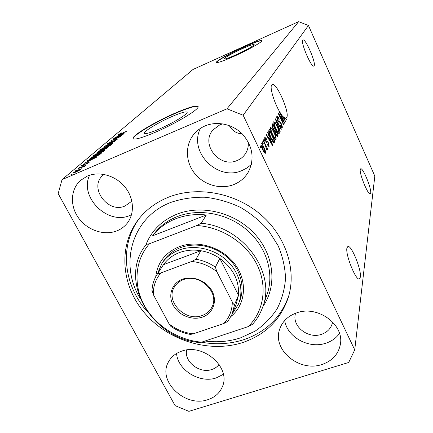 <?xml version="1.0" encoding="UTF-8"?>
<svg xmlns="http://www.w3.org/2000/svg" width="433" height="433" viewBox="0 0 433 433"><rect width="100%" height="100%" fill="white"/><g stroke="black" fill="none" stroke-linecap="round" stroke-linejoin="round"><path stroke-width="0.65" d="M242.274 48.707C233.089 52.826 223.396 58.303 224.245 58.926C225.084 59.283 228.976 57.925 235.92 54.845C245.294 50.656 255.037 45.124 254.133 44.55C253.202 44.215 249.251 45.6 242.274 48.707M172.09 116.499C158.386 122.393 142.527 132 144.47 133.38C145.721 134.133 150.565 132.72 159.003 129.142C173.157 123.091 189.053 113.343 186.996 112.109C185.611 111.362 180.642 112.824 172.09 116.499M175.116 113.116C154.462 122.019 130.349 136.574 133.245 138.722C135.107 139.864 142.419 137.732 155.187 132.325C176.886 123.064 201.091 108.185 197.919 106.377C195.765 105.251 188.16 107.498 175.116 113.116M198.06 106.686C195.851 105.587 188.258 107.833 175.268 113.424C154.619 122.323 130.512 136.888 133.413 139.047M243.747 46.959C229.863 53.194 215.136 61.491 216.403 62.46C217.647 63.007 223.536 60.95 234.074 56.285C248.401 49.882 263.242 41.454 261.841 40.605C260.395 40.101 254.366 42.223 243.747 46.959M261.878 40.772C260.119 40.464 254.111 42.602 243.849 47.186C230.61 53.135 216.413 61.042 216.473 62.514M360.272 169.509L360.716 168.773C362.935 167.533 371.568 188.479 370.702 192.972L370.231 193.843C368.045 195.218 359.179 173.563 360.272 169.509M302.791 40.199L303.024 40.004C305.584 38.375 316.204 63.018 314.152 65.756L313.86 66.032C311.376 67.851 300.453 42.412 302.791 40.199M360.37 277.158C361.625 269.986 351.444 244.899 347.888 246.447L346.92 248.006C345.29 254.496 355.802 280.708 359.341 279.004L360.37 277.158M286.716 117.511C289.969 112.813 276.568 82.183 272.238 84.538L271.707 84.971C269.185 87.531 275.561 106.81 281.569 114.631L285.412 121.424L284.243 117.543L285.569 118.171L286.294 119.752L285.894 118.171L286.716 117.511M87.358 176.069L80.527 180.388C70.433 189.335 69.794 206.07 78.682 218.156C87.477 230.302 104.239 235.925 116.861 230.881C120.742 229.333 124.011 227 126.669 223.893C134.842 214.34 134.257 198.357 124.98 187.018C115.773 175.625 99.357 170.883 87.358 176.069M89.609 175.23C78.876 197.102 107.877 225.593 130.024 215.407L131.524 214.752M181.606 351.168C175.554 353.274 171.159 356.889 168.415 362.026C157.222 381.229 185.243 407.794 207.732 399.708C214.871 397.391 219.764 393.034 222.41 386.637C231.222 367.482 203.115 342.833 181.606 351.168M176.567 353.474C177.746 370.161 199.802 383.692 216.284 377.895L223.347 374.329M296.605 312.886C287.907 316.009 282.235 321.524 279.588 329.426C272.211 349.961 299.484 372.391 321.892 364.505C332.1 361.041 338.227 354.459 340.284 344.755C344.755 324.75 317.681 304.892 296.605 312.886M284.703 320.507C287.106 337.112 308.783 349.112 325.74 343.245C331.57 341.35 336.154 338.086 339.494 333.453M205.015 125.938C200.901 127.708 197.394 130.23 194.493 133.505C185.048 144.194 185.172 161.292 194.39 173.076C203.548 184.907 220.429 189.887 233.75 184.588C239.996 182.055 244.829 177.931 248.244 172.204C254.674 159.333 252.959 146.868 243.097 134.798C233.43 124.336 217.361 120.634 205.015 125.938M200.419 128.385C188.198 152.015 217.772 181.606 242.02 170.542L246.999 167.961L251.351 164.47M168.166 197.334C156.643 202.043 147.15 208.912 139.68 217.94C117.738 244.694 120.823 285.179 144.541 312.929C168.177 340.782 209.426 353.415 242.853 342.492C265.451 334.709 280.562 319.814 288.199 297.796C296.914 270.219 286.089 236.082 260.32 214.27C234.572 192.441 196.788 185.741 168.166 197.334M222.724 123.865L219.85 124.818L212.96 129.949C200.133 144.205 219.704 168.626 237.154 160.502C240.716 159.025 243.525 156.686 245.581 153.488C247.725 150.018 248.612 146.186 248.244 141.986M242.193 133.867C236.548 133.581 232.24 130.815 229.274 125.575M295.582 313.248L295.566 313.303C291.371 325.87 307.928 339.277 321.432 334.346C327.472 332.225 331.164 328.29 332.506 322.531L332.604 321.946M186.65 349.999C183.873 361.69 199.743 373.933 211.824 369.501C214.871 368.505 217.29 366.821 219.087 364.451M103.996 174.418L102.735 175.479C88.554 187.586 108.055 213.934 125.023 205.989L130.717 202L131.767 200.674M354.73 349.891L374.821 176.107L308.458 25.482L298.64 21.65L193.021 69.459L62.027 179.635L58.179 193.627L175.078 405.618L188.896 411.35L348.684 362.475L354.73 349.891L243.157 115.238L226.968 108.813L62.027 179.635M283.458 120.942L279.409 112.201L279.599 111.876L284.67 122.837L284.481 123.199L279.675 115.795L283.75 124.585L283.566 124.926L278.446 113.879L278.646 113.522L283.458 120.942L283.112 121.088M277.78 120.688C276.833 118.507 276.525 117.072 276.849 116.385L277.044 116.206C277.596 116.201 278.322 117.159 279.22 119.075L279.096 119.557L277.445 117.727L277.959 120.309C278.619 121.511 279.101 121.938 279.404 121.603C279.837 121.364 280.476 122.084 281.309 123.768C282.186 125.765 282.484 127.107 282.208 127.789L282.013 127.979C281.537 128 280.903 127.172 280.102 125.494L280.227 124.996L281.596 126.496L281.114 124.087L280.53 123.064L279.312 122.853L277.78 120.688M280.064 131.578L275.388 119.189L275.594 118.837L281.38 129.077L281.19 129.445L276.119 120.314L280.265 131.204L280.064 131.578M273.802 121.678L275.209 122.469L277.217 126.025C278.809 129.348 279.491 131.8 279.258 133.386L279.063 133.575C278.175 133.342 277.077 131.789 275.767 128.915L274.046 124.439L273.802 121.678M270.468 127.464L271.929 128.249L273.997 131.876C275.632 135.269 276.324 137.791 276.075 139.442L275.864 139.643C274.939 139.41 273.808 137.835 272.471 134.907L270.706 130.317L270.468 127.464M269.147 136.519L267.659 132.628L267.892 132.227L272.817 145.342L272.606 145.742L266.29 135.004L266.528 134.593L268.406 137.846L269.147 136.519M260.742 147.913L259.892 146.121L260.141 145.694L260.991 147.48L260.742 147.913M308.458 25.482L243.157 115.238M262.674 149.737C261.364 147.09 260.828 145.109 261.061 143.799L261.24 143.637C262.003 143.837 262.896 145.066 263.919 147.334C265.191 149.91 265.71 151.848 265.489 153.147L265.305 153.325C264.563 153.152 263.692 151.961 262.674 149.737M262.988 143.967L262.149 142.203L262.387 141.786L263.226 143.55L262.988 143.967M265.294 145.174L263.102 140.541L263.34 140.13L267.551 149.033L267.318 149.461L266.647 148.037L267.123 150.121L266.679 150.045L265.294 145.174M264.606 141.109L263.784 139.366L264.016 138.955L264.839 140.703L264.606 141.109M265.64 141.05C264.801 139.166 264.536 137.894 264.839 137.234L266.723 139.112L266.571 139.67L265.424 138.528L265.77 140.422L266.647 141.234C267.064 140.887 267.675 141.45 268.471 142.928L268.958 146.538L267.453 144.774L267.605 144.205L268.557 145.104L268.33 143.518L267.426 142.868C267.02 143.209 266.425 142.598 265.64 141.05M270.852 137.992C269.164 134.544 268.492 132.076 268.833 130.582L269.45 129.51L274.966 141.266L273.975 142.728C273.044 142.154 272.005 140.579 270.852 137.992M273.207 129.169C272.173 126.885 271.843 125.391 272.222 124.699L272.833 123.627L278.202 135.118L277.38 136.482L275.724 134.344L274.809 131.518L273.207 129.169M120.715 135.67L112.916 139.085L123.118 134.447L113.219 139.643L120.683 136.547L110.816 140.866L120.78 135.789M108.981 143.567L107.043 144.167L107.362 143.745L112.055 141.136L108.483 143.269L108.261 143.561L109.37 143.22L116.066 139.426L117.922 138.847L113.446 141.575L116.477 139.74L115.633 139.789L108.981 143.567M112.953 143.22L104.169 146.506L115.86 140.714L105.582 145.786L112.953 143.22M100.743 149.358L107.454 145.742L111.438 144.411L111.162 144.822C109.506 146.024 107.205 147.258 104.266 148.524L101.041 149.748L100.434 149.791L100.743 149.358L100.959 149.769M93.523 155.485L100.413 151.766L104.45 150.424L104.153 150.873C102.432 152.118 100.072 153.39 97.068 154.678L93.793 155.912L93.192 155.95L93.523 155.485L93.755 155.923M90.167 159.696L87.428 160.713L87.926 160.291L97.019 156.973L84.478 163.214L88.554 161.071L90.167 159.696L90.356 160.053M72.349 174.169L70.785 174.84L72.349 174.169M298.64 21.65L226.968 108.813M76.1 172.031L73.031 173.038L73.312 172.637L78.801 169.687L81.799 168.708L76.1 172.031M77.171 170.066L75.629 170.732L77.171 170.066M81.68 167.29L78.124 168.61L85.967 165.227L84.213 166.196L85.101 165.98L84.121 166.694L81.68 167.29M80.608 167.143L79.077 167.804L80.608 167.143M82.703 165.715L81.068 166.207L81.377 165.79L85.047 163.712L82.449 165.341L83.012 165.374L88.31 162.326L89.745 161.904L86.102 164.221L88.321 162.792L88.538 162.521L87.98 162.678L82.703 165.715M93.528 157.736L89.534 159.111L91.303 157.428L101.733 152.903L99.59 154.662L93.528 157.736M98.989 152.151L96.895 152.827L98.627 151.209L108.845 146.765L103.785 150.018L98.989 152.151M118.777 135.296L125.142 132.704L113.776 138.349L117.44 136.433L118.777 135.296L118.951 135.621M117.76 134.917L121.57 132.915L119.205 134.457L127.102 131.015L117.868 135.134M73.513 173.011L73.312 172.637M80.408 169.579L78.292 170.126L74.287 172.372L80.527 169.801M84.392 166.532L84.213 166.196M81.566 166.148L81.377 165.79M93.885 158.332L91.244 159.295L89.95 160.399L93.885 158.332M90.216 159.019L89.967 158.559M91.487 157.774L91.303 157.428M100.05 153.829L92.05 157.298L90.849 158.451L98.437 155.128L100.05 153.829L100.239 154.186M99.422 154.776L99.276 154.494M102.93 151.404L103.162 151.063L99.947 152.162L94.502 155.295L103.059 151.642M98.805 151.55L98.627 151.209M107.211 147.658L104.147 148.995L103.027 150.04L107.211 147.658L107.395 148.01M102.951 149.515L99.368 151.074L98.183 152.178L102.951 149.515L103.141 149.867M109.966 145.347L107.005 146.121L101.712 149.158L110.085 145.58M107.552 144.108L107.362 143.745M122.263 133.97L119.784 134.907L118.712 135.821L122.263 133.97M260.612 147.637L260.991 147.48M263.551 147.48L263.919 147.334M265.088 153.309L265.489 153.147M264.888 151.853L263.686 147.761L261.77 145.012L262.874 149.217L264.888 151.853M262.501 149.369L262.874 149.217M261.05 145.358L261.667 145.104M262.858 143.696L263.226 143.55M267.188 149.179L267.551 149.033M264.482 140.849L264.839 140.703M266.349 139.264L266.723 139.112M264.823 138.771L265.424 138.528M265.424 140.563L265.77 140.422M265.77 141.31L266.203 141.131M268.087 143.09L268.471 142.928M268.731 146.522L269.158 146.349M272.46 145.488L272.817 145.342M268.049 137.992L268.406 137.846M271.166 141.872L269.732 138.04L269.137 139.117L272.13 144.303L271.166 141.872M268.4 138.587L269.732 138.04M271.832 144.422L272.13 144.303M268.796 139.258L269.137 139.117M273.034 141.439L273.272 141.954L274.966 141.266M274.111 140.287L269.883 131.269L269.51 131.924L269.797 134.571L271.074 137.618L273.364 141.255L274.111 140.287M268.66 131.773L269.883 131.269M272.752 141.504L273.364 141.255M270.739 137.754L271.074 137.618M269.461 134.712L269.797 134.571M268.731 132.244L269.51 131.924M270.387 128.888L271.929 128.249M273.678 132.005L273.997 131.876M275.615 139.626L276.075 139.442M275.437 138.084C275.615 136.796 275.063 134.847 273.78 132.233C272.795 130.057 271.956 128.882 271.258 128.698L271.112 128.834C270.923 130.068 271.448 131.978 272.698 134.56L274.024 137.044L275.437 138.084M273.645 137.201L274.024 137.044M272.373 134.695L272.698 134.56M270.425 129.115L271.112 128.834M274.067 130.49L274.403 131.204M276.303 135.269L276.552 135.794L278.202 135.118M277.374 134.154L275.772 130.723L275.269 131.854L275.837 133.775L276.784 135.074L277.374 134.154M274.457 131.264L275.772 130.723M275.523 133.905L275.837 133.775M274.895 132.005L275.269 131.854M275.144 129.38L273.261 125.337L272.714 126.555L273.412 128.79L274.538 130.295L275.144 129.38M272.076 125.83L273.261 125.337M273.093 128.92L273.412 128.79M272.276 126.739L272.714 126.555M272.173 126.339L272.85 126.057M273.737 123.08L275.209 122.469M276.914 126.149L277.217 126.025M278.836 133.564L279.258 133.386M278.635 132.06C278.803 130.82 278.262 128.926 277.017 126.366C276.048 124.233 275.236 123.075 274.565 122.891L274.43 123.015C274.251 124.206 274.771 126.063 275.983 128.585L277.277 131.02L278.635 132.06M276.914 131.167L277.277 131.02M275.675 128.715L275.983 128.585M273.77 123.286L274.43 123.015M281.06 129.213L281.38 129.077M279.967 131.323L280.265 131.204M278.917 119.199L279.22 119.075M276.828 117.982L277.445 117.727M277.667 120.434L277.959 120.309M281.017 123.887L281.309 123.768M281.791 127.957L282.208 127.789M284.335 122.977L284.67 122.837M279.388 115.914L279.675 115.795M283.463 124.704L283.75 124.585M285.298 121.218L285.585 121.099M284.108 117.928L282.738 116.098L284.979 120.13L284.108 117.928M282.462 116.212L282.738 116.098M285.618 118.279L285.894 118.171M286.197 119.535L286.467 119.421M155.739 276.757C157.455 262.582 165.249 252.574 179.127 246.734C197.762 239.536 222.784 247.427 235.233 264.59C247.822 281.672 245.635 304.48 231.07 316.393M239.454 301.585C245.387 287.739 240.84 269.754 228.012 257.933C215.206 246.101 195.581 241.901 180.529 247.627C173.324 250.42 167.685 254.815 163.614 260.818L161.964 263.334C166.055 257.299 171.722 252.883 178.975 250.079C194.119 244.331 213.875 248.564 226.778 260.477C239.698 272.368 244.277 290.456 238.318 304.372L232.315 313.703M205.009 341.025C217.334 342.606 229.16 341.556 240.483 337.886L255.086 331.158C263.892 325.129 271.21 317.719 277.044 308.935C281.856 299.512 284.681 289.363 285.526 278.484C285.152 267.415 282.684 256.493 278.127 245.722L268.633 230.654C260.59 221.442 251.178 213.675 240.402 207.342C229.084 202.038 217.355 198.671 205.204 197.248C193.123 196.999 181.649 198.725 170.781 202.417C132.119 217.128 118.972 263.508 139.854 297.931M288.925 295.306C281.304 317.129 266.29 331.905 243.893 339.645C230.259 344.019 216.078 344.868 201.345 342.194M201.226 223.244L196.788 225.539C221.701 226.935 246.339 243.005 257.061 264.736C267.805 286.484 263.843 311.414 248.277 326.579L252.531 324.306C256.861 319.457 260.157 313.968 262.42 307.847C276.747 273.629 243.963 226.832 201.226 223.244L206.325 214.99C195.435 213.832 185.216 215.098 175.668 218.789C166.185 222.573 158.489 228.251 152.584 235.828L153.72 234.264C159.647 226.383 167.474 220.5 177.205 216.603C199.332 207.872 228.343 213.507 247.687 230.637C267.058 247.752 274.565 274.192 266.852 295.09L262.977 306.239M196.788 225.539L149.477 243.741C134.869 260.201 133.131 284.892 144.173 305.222C155.263 325.551 178.055 340.176 201.578 342.173L198.292 342.438C150.846 337.691 117.971 280.005 145.732 245.116M248.277 326.579L201.578 342.173M149.477 243.741L146.278 244.396M147.22 311.506C122.967 284.589 118.972 243.941 140.352 217.133M206.325 214.99L152.584 235.828M202.373 317.118C191.992 320.766 178.401 315.192 173.135 305.151C167.712 295.171 171.977 282.971 182.499 279.215C192.939 275.307 206.99 281.017 212.197 291.322C217.561 301.563 212.83 313.622 202.373 317.118M183.354 279.707C179.468 281.163 176.512 283.55 174.477 286.868C164.881 301.173 185.384 322.228 202.124 315.522C206.644 313.903 209.924 311.067 211.97 307.013C220.024 292.654 199.494 272.909 183.354 279.707M232.434 313.405L236.045 304.686L238.491 295.203C239.368 280.584 233.149 268.319 219.823 258.414C214.005 254.458 207.678 251.892 200.842 250.718C193.237 249.5 186.066 250.133 179.343 252.618C172.67 255.183 167.387 259.199 163.49 264.66L162.678 265.867M191.716 261.483L195.976 259.221L200.842 250.718L163.49 264.66L157.839 273.347C158.137 273.753 159.16 273.602 160.914 272.882C155.615 279.112 153.098 286.37 153.352 294.656L169.076 323.911C176.263 329.545 184.323 332.858 193.264 333.838L223.823 323.489C229.382 317.546 232.212 310.38 232.31 301.996L216.83 271.691C209.377 265.77 201.004 262.371 191.716 261.483L160.914 272.882M157.249 274.208L161.964 263.334M232.31 301.996C233.122 303.755 233.869 304.632 234.556 304.632L238.491 295.203L219.823 258.414L215.396 267.107L216.83 271.691M193.264 333.838L190.46 334.428C183.359 333.194 176.81 330.498 170.819 326.347L169.076 323.911M234.556 304.632L232.072 314.282L227.866 321.389L223.823 323.489M153.352 294.656L152.026 290.175C152.378 284.313 154.143 278.96 157.32 274.105L157.839 273.347M97.501 152.73L97.295 152.34M106.637 148.546L106.496 148.275M102.307 150.543L102.134 150.213M265.889 141.542L266.647 141.234M270.528 142.208L270.858 142.078M273.699 142.619L274.398 142.338M277.131 136.438L277.607 136.243M274.825 131.621L275.415 131.378M276.584 122.36L276.866 122.247M278.479 121.987L279.404 121.603M145.856 244.948C151.42 230.719 161.753 220.473 176.848 214.205C201.848 204.241 235.233 212.538 254.745 233.944C274.36 255.286 277.277 286.089 262.885 306.526M195.976 259.221C202.969 260.428 209.442 263.058 215.396 267.107M332.604 321.973L332.506 322.531M245.809 153.12L245.581 153.488M288.881 295.468L288.199 297.796M80.554 169.39L80.717 169.687M74.287 172.372L74.465 172.697M88.538 162.521L88.711 162.84M90.849 158.451L91.011 158.759M103.178 151.09L103.368 151.447M94.502 155.295L94.681 155.642M110.193 145.055L110.372 145.396M101.712 149.158L101.885 149.488M116.688 139.48L116.856 139.799M264.779 151.951L264.049 152.248M261.749 145.023L261.039 145.309M265.521 138.419L264.812 138.712M268.444 145.217L267.832 145.466M273.483 141.255L272.774 141.548M275.285 138.224L274.5 138.549M271.231 128.709L270.414 129.05M276.784 135.074L276.222 135.302M274.538 130.295L273.932 130.544M278.5 132.195L277.753 132.498M274.538 122.902L273.759 123.226M277.548 117.614L276.817 117.922M281.461 126.631L280.844 126.885M248.639 171.506L248.244 172.204M340.425 343.807L340.284 344.755M222.594 386.144L222.41 386.637M198.054 106.664L197.919 106.377M162.976 265.407L157.32 274.105C154.061 279.096 152.264 284.595 151.929 290.597M227.866 321.389L232.072 314.282M212.148 306.629L211.97 307.013"/></g></svg>
